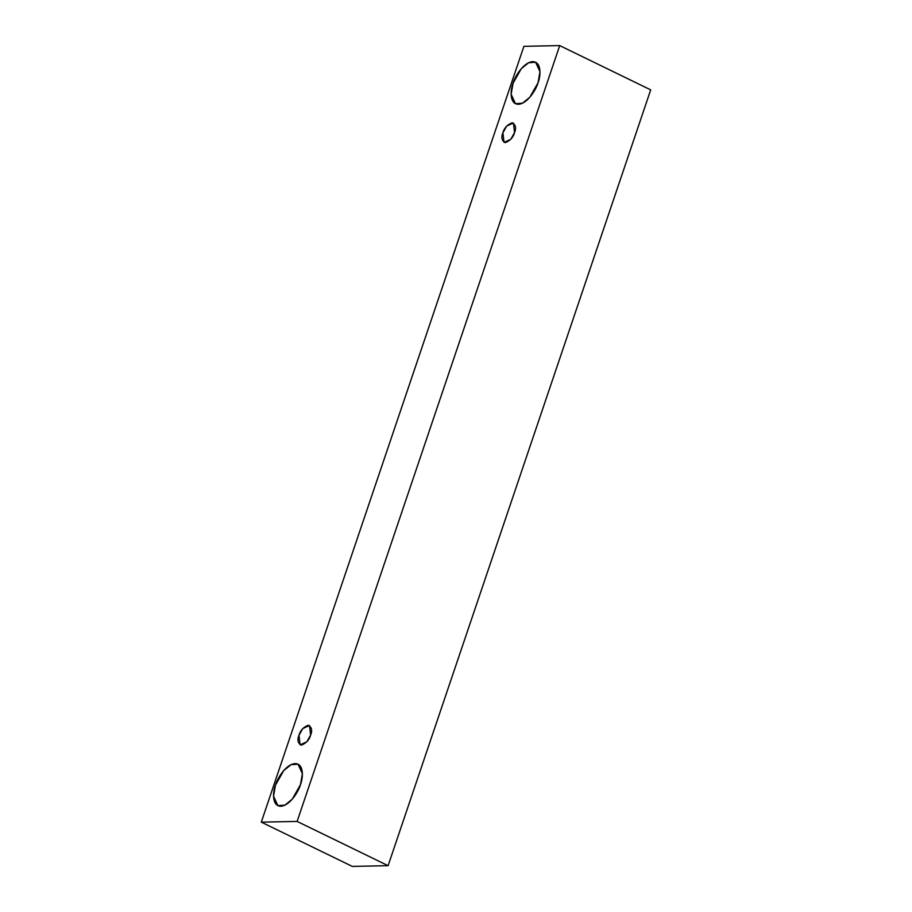 <?xml version="1.0" encoding="UTF-8"?>
<svg xmlns="http://www.w3.org/2000/svg" width="912" height="912" viewBox="0 0 912 912"><rect width="100%" height="100%" fill="white"/><g stroke="black" fill="none" stroke-linecap="round" stroke-linejoin="round"><path stroke-width="1.37" d="M352.283 866.4L261.299 822.134L523.898 46.318L559.717 45.6L297.118 821.427L261.299 822.134L352.283 866.4L388.102 865.682L297.118 821.427L388.102 865.682L650.701 89.866L559.717 45.6L650.701 89.866L388.102 865.682L352.283 866.4M523.898 46.318L261.299 822.134L297.118 821.427L559.717 45.6L523.898 46.318M300.458 784.662C298.851 790.886 290.096 805.752 280.748 806.231C271.594 806.117 272.859 791.411 275.47 785.164C277.077 778.939 285.832 764.074 295.18 763.595C304.323 763.709 303.069 778.415 300.458 784.662L302.385 773.638L298.042 764.199L291.031 764.689L283.689 770.629L275.47 785.164L273.543 796.187L277.886 805.627L284.897 805.136L292.239 799.197L300.458 784.662M538.046 82.73C536.438 88.954 527.683 103.82 518.335 104.287C509.192 104.185 510.446 89.467 513.057 83.22C514.664 76.996 523.42 62.141 532.768 61.663C541.922 61.765 540.668 76.483 538.046 82.73L539.984 71.706L535.629 62.255L528.618 62.746L521.276 68.685L513.057 83.22L511.13 94.255L515.474 103.694L522.485 103.204L529.826 97.265L538.046 82.73M514.55 132.593C513.296 137.29 510.23 140.642 505.351 142.66C501.794 140.813 500.962 137.53 502.888 132.821C504.154 128.125 507.22 124.773 512.088 122.767C515.656 124.602 516.477 127.885 514.55 132.593L513.422 123.04L506.73 126.038L502.888 132.821L504.017 142.375L510.72 139.376L514.55 132.593M310.627 735.061C309.362 739.757 306.295 743.109 301.427 745.127C297.859 743.28 297.038 740.008 298.965 735.3C300.23 730.603 303.286 727.252 308.165 725.234C311.733 727.081 312.554 730.352 310.627 735.061L309.499 725.507L302.795 728.517L298.965 735.3L300.094 744.842L306.785 741.844L310.627 735.061"/></g></svg>
